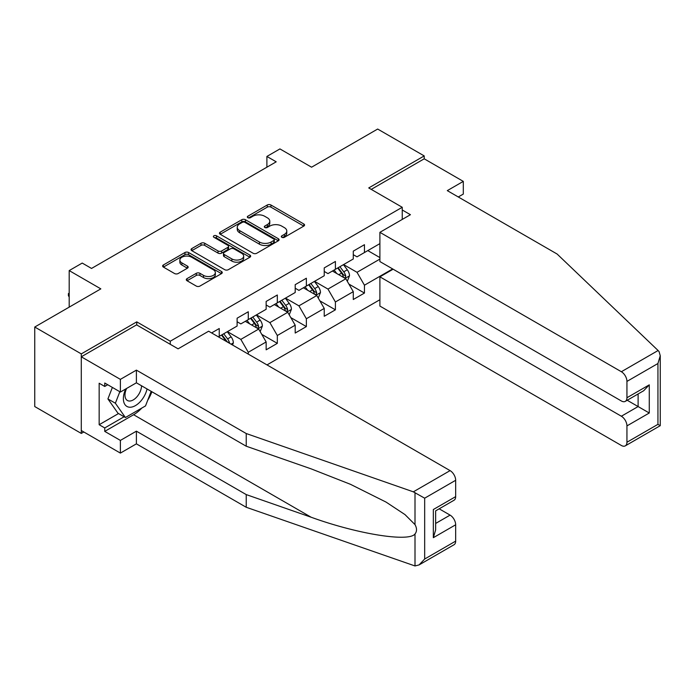 <?xml version="1.0" encoding="UTF-8"?>
<svg xmlns="http://www.w3.org/2000/svg" width="695" height="695" viewBox="0 0 695 695"><rect width="100%" height="100%" fill="white"/><g stroke="black" fill="none" stroke-linecap="round" stroke-linejoin="round"><path stroke-width="1.04" d="M281.84 237.308A1.807 1.042 0 0 0 284.403 237.308L303.819 226.092A2.58 1.494 0 0 0 304.575 225.041A2.58 1.494 0 0 0 303.819 223.99L270.928 204.999A2.58 1.494 0 0 0 267.271 204.999L247.854 216.206A1.807 1.042 0 0 0 247.324 216.944A1.807 1.042 0 0 0 247.854 217.683A1.807 1.042 0 0 0 250.417 217.683L252.928 216.232A8.271 4.778 0 0 1 264.621 216.232L267.358 217.813A8.271 4.778 0 0 1 269.782 221.192A8.271 4.778 0 0 1 267.358 224.563L264.847 226.014A1.807 1.042 0 0 0 264.317 226.752A1.807 1.042 0 0 0 264.847 227.491A1.807 1.042 0 0 0 267.41 227.491L269.921 226.04A8.271 4.778 0 0 1 281.614 226.04L284.359 227.621A8.271 4.778 0 0 1 286.774 231.001A8.271 4.778 0 0 1 284.359 234.38L281.84 235.831A1.807 1.042 0 0 0 281.31 236.569A1.807 1.042 0 0 0 281.84 237.308L281.84 235.831M187.051 278.634A2.58 1.494 0 0 0 186.295 279.685A2.58 1.494 0 0 0 187.051 280.745L196.277 286.071A2.58 1.494 0 0 0 199.934 286.071L221.497 273.621A2.58 1.494 0 0 0 222.252 272.57A2.58 1.494 0 0 0 221.497 271.51L188.606 252.52A2.58 1.494 0 0 0 184.948 252.52L163.386 264.969A2.58 1.494 0 0 0 162.63 266.029A2.58 1.494 0 0 0 163.386 267.08L174.532 273.517A2.58 1.494 0 0 0 178.189 273.517L187.415 268.192A2.58 1.494 0 0 0 188.171 267.132A2.58 1.494 0 0 0 187.415 266.081L181.89 262.892A6.915 3.988 0 0 1 179.866 260.069A6.915 3.988 0 0 1 184.132 256.377A6.915 3.988 0 0 1 191.664 257.246L213.322 269.747A6.915 3.988 0 0 1 215.346 272.57A6.915 3.988 0 0 1 211.072 276.254A6.915 3.988 0 0 1 203.539 275.394L199.934 273.309A2.58 1.494 0 0 0 196.277 273.309L187.051 278.634L187.051 280.745M458.274 196.972L463.304 194.07L463.304 181.386L424.211 158.816L424.211 155.915L377.663 129.044L311.577 167.2L279.929 148.921L266.897 156.445L276.202 161.822L91.532 268.444L82.219 263.066L69.187 270.59L69.187 307.138M136.767 324.982L136.767 321.863L81.289 353.894L34.75 327.024L100.836 288.868L69.187 270.59M136.767 321.863L170.275 341.21L402.24 207.284L402.24 219.429M424.211 155.915L368.732 187.937L402.24 207.284M253.11 253.258A2.58 1.494 0 0 0 256.759 253.258L278.321 240.809A2.58 1.494 0 0 0 279.086 239.758A2.58 1.494 0 0 0 278.321 238.706L245.431 219.716A2.58 1.494 0 0 0 241.782 219.716L220.219 232.165A2.58 1.494 0 0 0 219.464 233.216A2.58 1.494 0 0 0 220.219 234.276L253.11 253.258M214.633 237.699A1.807 1.042 0 0 1 216.466 237.951L249.879 257.237L228.351 269.669A2.58 1.494 0 0 1 224.694 269.669L191.803 250.678L201.029 245.387L201.029 243.241L191.803 248.567A2.58 1.494 0 0 0 191.047 249.618A2.58 1.494 0 0 0 191.803 250.678L191.803 248.567M201.029 245.387A2.58 1.494 0 0 1 204.686 245.387L204.686 243.241A2.58 1.494 0 0 0 201.029 243.241M204.686 243.241L218.022 250.938A2.58 1.494 0 0 0 221.679 250.938L227.804 247.403A2.58 1.494 0 0 0 228.559 246.351A2.58 1.494 0 0 0 227.804 245.3L213.912 237.282A1.807 1.042 0 0 1 213.382 236.543A1.807 1.042 0 0 1 214.503 235.579A1.807 1.042 0 0 1 216.466 235.805L249.913 255.108A2.58 1.494 0 0 1 250.669 256.16A2.58 1.494 0 0 1 249.913 257.219L249.913 255.108M81.289 353.894L81.289 433.428L34.75 406.558L34.75 327.024M170.275 344.329L170.275 341.21M266.993 364.91L379.896 299.719M379.896 243.615L364.449 252.537L364.449 244.692L353.277 251.138L353.277 258.983L335.407 269.304L335.407 261.459L324.235 267.905L324.235 275.75L306.365 286.071L306.365 278.226L295.193 284.672L295.193 292.517L277.322 302.838L277.322 294.993L266.15 301.439L266.15 309.284L248.28 319.604L248.28 311.76L237.108 318.206L237.108 326.051L219.238 336.371L219.238 328.527L211.61 332.931M392.649 268.93L364.449 285.211L364.449 293.055L353.277 299.51L353.277 291.657L335.407 301.978L335.407 309.822L324.235 316.277L324.235 308.424L306.365 318.744L306.365 326.589L295.193 333.044L295.193 325.19L277.322 335.511L277.322 343.356L266.15 349.811L266.15 341.957L248.28 352.278L248.28 354.103M219.238 336.371L218.404 336.858M245.3 321.325L258.705 329.065L240.835 339.386L227.43 331.645M237.108 321.75L240.835 323.905L248.28 319.604M240.835 339.386L248.28 352.278M258.705 329.065L266.15 341.957M274.343 304.558L287.747 312.298L269.877 322.619L256.472 314.878M266.15 304.983L269.877 307.138L277.322 302.838M269.877 322.619L277.322 335.511M287.747 312.298L295.193 325.19M303.385 287.791L316.79 295.531L298.919 305.843L285.515 298.112M295.193 288.216L298.919 290.371L306.365 286.071M298.919 305.843L306.365 318.744M316.79 295.531L324.235 308.424M332.427 271.024L345.832 278.764L327.962 289.077L314.557 281.345M324.235 271.45L327.962 273.604L335.407 269.304M327.962 289.077L335.407 301.978M345.832 278.764L353.277 291.657M379.896 259.096L357.004 272.31L343.599 264.578M367.803 250.6L379.896 257.584M353.277 254.683L357.004 256.837L364.449 252.537M357.004 272.31L364.449 285.211M81.289 433.428L83.808 431.977M266.897 156.445L266.897 167.2M348.907 284.081L364.449 293.055M319.865 300.848L335.407 309.822M290.823 317.615L306.365 326.589M261.78 334.382L277.322 343.356M282.57 237.56L284.359 236.526A8.271 4.778 0 0 0 286.774 233.155L286.774 231.001M269.782 221.192L269.782 223.338A8.271 4.778 0 0 1 267.358 226.718L265.568 227.752M303.785 226.118L270.928 207.145A2.58 1.494 0 0 0 267.271 207.145L248.575 217.935M278.321 238.706L278.321 240.809L245.431 221.861A2.58 1.494 0 0 0 241.782 221.861L220.254 234.293M273.761 240.496A1.807 1.042 0 0 0 274.29 239.758A1.807 1.042 0 0 0 273.761 239.019L244.883 222.348A1.807 1.042 0 0 0 242.329 222.348L239.679 223.877A8.271 4.778 0 0 0 237.256 227.256A8.271 4.778 0 0 0 239.679 230.636L259.409 242.025A8.271 4.778 0 0 0 271.111 242.025L273.761 240.496L273.761 242.642A1.807 1.042 0 0 0 274.29 241.903L274.29 239.758M237.256 227.256L237.256 229.402A8.271 4.778 0 0 0 239.679 232.782L239.679 230.636M273.761 242.642L271.111 244.18A8.271 4.778 0 0 1 259.409 244.18L239.679 232.782M204.686 245.387L218.022 253.093A2.58 1.494 0 0 0 221.679 253.093L227.804 249.557A2.58 1.494 0 0 0 228.559 248.497L228.559 246.351M231.869 258.931A6.915 3.988 0 0 0 239.401 259.8A6.915 3.988 0 0 0 243.667 256.108A6.915 3.988 0 0 0 241.643 253.284L234.015 248.88A2.58 1.494 0 0 0 230.358 248.88L224.233 252.415A2.58 1.494 0 0 0 223.477 253.475A2.58 1.494 0 0 0 224.233 254.526L231.869 258.931L231.869 261.085A6.915 3.988 0 0 0 239.401 261.945A6.915 3.988 0 0 0 243.667 258.262L243.667 256.108M223.477 253.475L223.477 255.621A2.58 1.494 0 0 0 224.233 256.681L224.233 254.526M231.869 261.085L224.233 256.681M215.346 272.57L215.346 274.716A6.915 3.988 0 0 1 211.072 278.408A6.915 3.988 0 0 1 203.539 277.54L199.934 275.455A2.58 1.494 0 0 0 196.277 275.455L187.085 280.763M179.866 260.069L179.866 262.215A6.915 3.988 0 0 0 181.89 265.038L181.89 262.892M187.381 268.209L181.89 265.038M221.462 273.648L188.606 254.674A2.58 1.494 0 0 0 184.948 254.674L163.421 267.106M347.3 281.31L349.516 275.733A6.976 4.031 -120 0 0 347.291 269.79L343.452 264.665M336.754 273.517L334.139 270.034M344.755 278.139L345.754 276.028A6.976 4.031 -120 0 0 343.756 271.832L339.907 266.706M338.161 267.714L342.427 273.404A3.553 2.05 60 0 1 343.069 274.482L345.754 276.028M337.674 267.992L341.523 273.118A6.976 4.031 60 0 1 343.512 277.322M125.717 388.974A17.114 9.878 120 0 0 129.418 407.209A17.114 9.878 120 0 0 147.053 388.957M126.629 388.444A11.719 6.768 120 0 0 127.402 400.494A11.719 6.768 120 0 0 129.122 401.024A11.719 6.768 120 0 0 141.545 385.777M151.171 391.337L145.516 405.915L125.413 417.521L117.968 413.221L107.916 398.921L112.382 387.428M125.413 417.521L115.37 403.222L119.827 391.728M107.916 398.921L115.37 403.222M658.104 350.515L659.112 351.67L660.25 355.727L657.939 363.511L626.942 381.407A7.897 4.561 -120 0 0 621.356 371.729L658.104 350.515L557.129 254.04L447.293 190.63L463.304 181.386M393.118 269.2L379.896 276.827L379.896 306.061L621.356 445.469A7.897 4.561 -120 0 0 625.3 445.86A7.897 4.561 -120 0 0 626.942 442.246L626.942 425.905A7.897 4.561 -120 0 0 621.356 416.227L638.114 406.558L649.278 413.004L626.942 425.905M379.896 276.827L621.356 416.227M402.24 209.977L410.432 214.703L379.896 232.33L379.896 261.563L621.356 400.972A7.897 4.561 -120 0 0 625.3 401.363A7.897 4.561 -120 0 0 626.942 397.74L626.942 381.407M379.896 232.33L621.356 371.729M424.211 158.816L371.243 189.388M627.203 400.259L638.114 406.558L638.114 393.969M626.942 397.74L649.278 384.848L643.692 390.738L625.3 401.363M626.942 442.246L657.939 424.35L659.112 425.027M141.815 408.052A29.616 17.097 -60 0 1 133.605 414.724L104.745 431.387L120.383 440.413L136.394 431.169L246.23 494.588L246.23 507.272L415.002 565.956L419.085 564.913L424.671 559.023L455.668 541.127A7.897 4.561 60 0 1 454.035 544.741L419.085 564.913M246.23 494.588L311.152 517.236C357.273 533.995 408.938 542.317 415.002 533.96C417.026 531.414 417.026 528.296 415.002 524.603L404.977 514.587L386.003 502.059L350.506 484.328L311.152 468.864L246.23 446.216L136.394 382.806L120.383 392.049L104.745 383.014L104.745 386.455L99.159 383.232L99.159 424.723L104.745 427.946L124.11 416.765M120.383 440.413L120.383 453.097L81.289 430.526L81.289 356.796L136.585 324.869L178.094 348.838L208.63 331.211L450.082 470.619A7.897 4.561 60 0 1 455.668 480.288L455.668 496.63A7.897 4.561 60 0 1 454.035 500.244L435.643 510.86L435.643 529.903L433.333 537.687L433.333 509.522C436.338 511.268 436.338 511.268 433.333 509.522L455.668 496.63M136.394 431.169L136.394 443.853L120.383 453.097M246.23 507.272L136.394 443.853M455.668 480.288L424.671 498.185L413.334 491.834L246.23 433.532L136.394 370.122L120.383 379.366L120.383 392.049M120.383 379.366L81.289 356.796M104.745 431.387L104.745 427.946M136.394 370.122L136.394 382.806M246.23 433.532L246.23 446.216M435.643 523.448L450.082 515.117A7.897 4.561 60 0 1 455.668 524.786L455.668 541.127M450.082 515.117L439.179 508.818M151.901 391.754A29.616 17.097 -60 0 1 147.696 400.303M107.725 384.735L104.745 386.455M99.159 424.723L118.524 413.542M318.258 298.077L320.473 292.499A6.976 4.031 -120 0 0 318.249 286.557L314.409 281.432M307.711 290.284L305.096 286.8M315.712 294.906L316.712 292.795A6.976 4.031 -120 0 0 314.713 288.599L310.865 283.473M309.119 284.481L313.384 290.171A3.553 2.05 60 0 1 314.027 291.248L316.712 292.795M308.632 284.759L312.481 289.893A6.976 4.031 60 0 1 314.47 294.089M289.216 314.844L291.431 309.266A6.976 4.031 -120 0 0 289.207 303.324L285.367 298.198M278.669 307.051L276.054 303.567M286.67 311.673L287.669 309.562A6.976 4.031 -120 0 0 285.671 305.366L281.831 300.24M280.076 301.248L284.342 306.938A3.553 2.05 60 0 1 284.985 308.015L287.669 309.562M279.59 301.526L283.438 306.66A6.976 4.031 60 0 1 285.437 310.856M260.173 331.611L262.389 326.033A6.976 4.031 -120 0 0 260.165 320.091L256.325 314.965M249.627 323.818L247.012 320.334M257.628 328.44L258.627 326.329A6.976 4.031 -120 0 0 256.629 322.132L252.789 317.007M251.034 318.015L255.3 323.705A3.553 2.05 60 0 1 255.942 324.782L258.627 326.329M250.547 318.293L254.396 323.427A6.976 4.031 60 0 1 256.394 327.623M232.573 345.041L233.346 342.8A6.976 4.031 -120 0 0 231.122 336.858L227.282 331.732M229.619 343.33L229.585 343.095A6.976 4.031 -120 0 0 227.586 338.899L223.747 333.774M221.992 334.781L226.257 340.472A3.553 2.05 60 0 1 226.9 341.549L229.585 343.095M221.514 335.06L225.354 340.194A6.976 4.031 60 0 1 226.084 341.288M69.187 296.974L68.405 295.722L68.405 293.577L69.187 293.125M69.187 294.028L68.405 293.577M284.359 236.526L284.359 234.38M264.847 227.491L264.847 226.014M267.358 226.718L267.358 224.563M247.854 217.683L247.854 216.206M267.271 207.145L267.271 204.999M270.928 207.145L270.928 204.999M303.819 226.092L303.819 223.99M220.219 234.276L220.219 232.165M241.782 221.861L241.782 219.716M245.431 221.861L245.431 219.716M259.409 244.18L259.409 242.025M271.111 244.18L271.111 242.025M218.022 253.093L218.022 250.938M221.679 253.093L221.679 250.938M227.804 249.557L227.804 247.403M216.466 237.951L216.466 235.805M196.277 275.455L196.277 273.309M199.934 275.455L199.934 273.309M203.539 277.54L203.539 275.394M187.415 268.192L187.415 266.081M163.386 267.08L163.386 264.969M184.948 254.674L184.948 252.52M188.606 254.674L188.606 252.52M221.497 273.621L221.497 271.51M345.146 278.365L349.472 275.863M343.756 271.832L347.291 269.79M338.786 274.699L341.523 273.118M657.939 424.35L657.939 363.511M649.278 384.848L649.278 413.004M415.002 565.956L415.002 533.96M415.002 524.603L415.002 492.599M424.671 498.185L424.671 559.023M455.668 524.786L433.333 537.687M413.334 491.834L450.082 470.619M133.605 414.724L311.152 517.236M316.103 295.132L320.43 292.63M314.713 288.599L318.249 286.557M309.753 291.466L312.481 289.893M287.061 311.899L291.387 309.397M285.671 305.366L289.207 303.324M280.711 308.233L283.438 306.66M258.019 328.666L262.345 326.163M256.629 322.132L260.165 320.091M251.668 324.999L254.396 323.427M231.114 344.199L233.303 342.93M227.586 338.899L231.122 336.858M224.763 340.533L225.354 340.194M660.25 355.727L660.25 425.679L625.3 445.86"/></g></svg>
